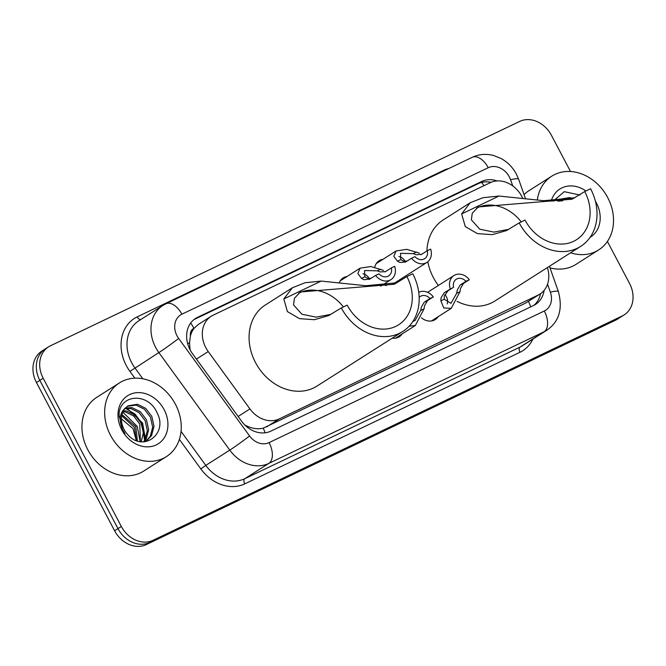 <?xml version="1.0" encoding="UTF-8"?>
<svg xmlns="http://www.w3.org/2000/svg" width="666" height="666" viewBox="0 0 666 666"><rect width="100%" height="100%" fill="white"/><g stroke="black" fill="none" stroke-linecap="round" stroke-linejoin="round"><path stroke-width="1" d="M438.161 316.683A13.986 11.48 -122.5 0 1 435.256 319.563A13.986 11.48 -122.5 0 1 421.453 317.807M402.206 333.874A13.986 11.48 -122.5 0 1 399.3 336.763A13.986 11.48 -122.5 0 1 392.282 338.145M397.069 281.435A13.986 11.48 -122.5 0 1 395.388 283.391M386.438 285.581A13.986 11.48 -122.5 0 1 383.316 284.482M522.585 197.969A26.224 21.528 57.5 0 0 521.878 196.553A26.224 21.528 57.5 0 0 490.201 182.7L213.078 315.209A26.224 21.528 57.5 0 0 211.205 316.25A26.224 21.528 57.5 0 0 208.233 351.565L249.941 408.941A26.224 21.528 57.5 0 0 279.212 418.906L538.02 295.155A26.224 21.528 57.5 0 0 539.893 294.114A26.224 21.528 57.5 0 0 547.369 267.599M190.443 335.872A26.224 21.528 -122.5 0 1 194.272 328.138L193.931 328.296A8.741 7.176 57.5 0 0 190.443 335.872L189.535 342.549L190.085 349.8M245.021 425.191L248.601 426.814C253.738 428.796 258.599 429.245 263.187 428.171L525.374 303.205L539.893 294.114M211.205 316.25L198.551 324.309L194.272 328.138M374.725 267.199A13.986 11.48 -122.5 0 1 379.145 260.722A13.986 11.48 -122.5 0 1 382.983 259.315M339.452 282.326A13.986 11.48 -122.5 0 1 343.181 277.913A13.986 11.48 -122.5 0 1 347.028 276.507M497.111 180.944A26.224 21.528 57.5 0 0 481.668 181.485L197.394 317.416A26.224 21.528 57.5 0 0 195.521 318.456A26.224 21.528 57.5 0 0 192.549 353.763L241.558 421.178A26.224 21.528 57.5 0 0 270.829 431.143L533.591 305.503A26.224 21.528 57.5 0 0 535.464 304.462A26.224 21.528 57.5 0 0 544.105 290.376M193.898 319.622A26.224 21.528 -122.5 0 1 194.022 319.555L478.305 183.625A26.224 21.528 -122.5 0 1 491.042 182.326M607.392 241.45L629.545 283.458A26.224 21.528 -122.5 0 1 624.15 314.893A26.224 21.528 -122.5 0 1 622.277 315.925L153.014 540.309A26.224 21.528 -122.5 0 1 121.337 526.465L43.19 378.255A26.224 21.528 -122.5 0 1 48.576 346.828A26.224 21.528 -122.5 0 1 50.45 345.787L519.721 121.403A26.224 21.528 -122.5 0 1 551.398 135.248L570.512 171.503M48.576 346.828L41.85 351.107A26.224 21.528 -122.5 0 0 36.455 382.542L114.602 530.752A26.224 21.528 -122.5 0 0 146.279 544.597L615.55 320.213A26.224 21.528 -122.5 0 0 617.424 319.172L620.787 317.033A26.224 21.528 -122.5 0 1 618.914 318.073L149.65 542.457A26.224 21.528 -122.5 0 1 117.965 528.604L39.827 380.394A26.224 21.528 -122.5 0 1 45.213 348.967A26.224 21.528 -122.5 0 0 39.827 380.394L117.965 528.604A26.224 21.528 -122.5 0 0 149.65 542.457L618.914 318.073A26.224 21.528 -122.5 0 0 620.787 317.033L624.15 314.893M540.542 293.681A26.224 21.528 -122.5 0 1 533.724 305.444M537.304 199.983A43.706 35.889 -122.5 0 1 551.748 176.182A43.706 35.889 -122.5 0 1 607.675 197.527A43.706 35.889 -122.5 0 1 598.692 249.908A43.706 35.889 -122.5 0 1 570.604 252.797M524.067 194.614A43.706 35.889 -122.5 0 1 529.029 190.643L551.748 176.182M570.87 199.109L568.339 198.401L559.573 199.617M557.85 201.165A19.755 16.225 -122.5 0 1 557.892 201.124L560.231 199.167L569.671 197.552L572.827 198.493M562.828 200.749L558.05 201.157M595.379 201.14A28.496 23.402 -122.5 0 1 596.386 202.922A28.496 23.402 -122.5 0 1 590.059 237.371M551.173 201.199A28.496 23.402 -122.5 0 1 585.93 190.976M580.019 195.055L564.252 191.666L553.046 201.24M598.692 249.908L575.973 264.377A43.706 35.889 -122.5 0 1 549.999 267.882M580.702 246.37A48.077 39.477 -122.5 0 0 590.584 188.753L584.74 191.542A40.21 33.017 -122.5 0 1 576.481 239.735A40.21 33.017 -122.5 0 1 525.033 220.096L519.189 222.894A48.077 39.477 -122.5 0 0 580.702 246.37L494.863 301.024A48.077 39.477 -122.5 0 1 457.059 301.348M584.74 191.542L572.077 199.217L478.271 206.943L472.261 213.212L471.362 219.813L479.778 229.204L493.906 232.109L508.624 229.354M519.189 222.894L506.518 230.569L492.232 234.665L477.397 233.616L465.259 226.573L461.646 213.911L470.271 202.705L483.008 197.694L499.017 196.037L543.731 200.699L574.933 197.727M438.378 285.464A48.077 39.477 -122.5 0 1 433.35 277.547A48.077 39.477 -122.5 0 1 427.805 261.78M426.931 250.949A48.077 39.477 -122.5 0 1 443.231 219.922L470.271 202.705M476.523 208.183A40.21 33.017 -122.5 0 1 521.237 221.911M402.863 331.41A48.077 39.477 -122.5 0 0 412.745 273.784L406.901 276.581A40.21 33.017 -122.5 0 1 398.643 324.775A40.21 33.017 -122.5 0 1 347.186 305.136L341.35 307.925A48.077 39.477 -122.5 0 0 402.863 331.41L317.024 386.064A48.077 39.477 -122.5 0 1 255.511 362.579A48.077 39.477 -122.5 0 1 265.384 304.961L292.432 287.737L305.17 282.725L321.17 281.077L365.884 285.731L397.094 282.759M406.901 276.581L394.239 284.257L300.433 291.974L294.422 298.243L293.515 304.853L301.939 314.244L316.067 317.141L330.777 314.394M341.35 307.925L328.679 315.601L314.394 319.705L299.558 318.656L287.412 311.605L283.799 298.942L292.432 287.737M298.684 293.215A40.21 33.017 -122.5 0 1 343.398 306.951M110.498 435.256A43.706 35.889 -122.5 0 1 119.48 382.875A43.706 35.889 -122.5 0 1 175.408 404.22A43.706 35.889 -122.5 0 1 166.425 456.601A43.706 35.889 -122.5 0 1 110.498 435.256M166.425 456.601L143.706 471.07A43.706 35.889 -122.5 0 1 87.779 449.717A43.706 35.889 -122.5 0 1 96.761 397.336L119.48 382.875M145.829 441.3L150.225 436.455L152.672 427.214L150.483 417.266L144.364 409.199L136.072 405.095L127.306 406.31M144.947 441.766L146.512 440.892L151.557 435.606L154.004 426.365L151.823 416.416L145.696 408.35L137.404 404.245L127.955 405.86L125.624 407.817A19.755 16.225 -122.5 0 0 124.076 429.428A19.755 16.225 -122.5 0 0 127.681 434.523C143.048 452.78 168.132 433.816 157.301 413.303C148.551 391.775 119.023 394.114 119.081 415.134L122.502 429.72L125.041 433.749L122.694 429.687C118.615 420.013 119.597 412.72 125.624 407.817M143.506 441.858L144.88 439.86L147.328 430.619L145.138 420.671L139.019 412.604L130.727 408.499L124.95 408.574M144.122 441.833L146.22 439.011L148.668 429.77L146.478 419.821L140.351 411.755L132.059 407.65L125.516 407.933M140.359 441.658L139.793 424.075L133.675 416L125.383 411.904L123.019 411.638M141.225 441.766L143.323 432.75L141.134 423.218L135.015 415.151L126.715 411.047L123.451 410.789M136.355 440.584L134.449 427.472L121.728 415.726M137.437 440.967L135.789 426.623L121.97 414.577M164.119 409.615A28.496 23.402 -122.5 0 1 156.227 444.905A28.496 23.402 -122.5 0 1 121.786 429.853A28.496 23.402 -122.5 0 1 129.687 394.563A28.496 23.402 -122.5 0 1 164.119 409.615M119.064 416.866L133.042 428.671L136.28 440.559M140.126 441.616L137.246 426.407L122.81 412.104M145.404 438.886L142.591 423.002L127.04 408.258M144.597 440.326L141.916 423.426L135.065 414.094L125.633 408.433M427.306 250.707L430.652 249.109A13.112 10.764 57.5 0 1 426.939 262.412A13.112 10.764 57.5 0 1 411.58 258.233L414.926 256.635A8.741 7.176 57.5 0 0 424.592 258.724A8.741 7.176 57.5 0 0 427.306 250.707L421.536 254.387L416.183 254.745L413.228 253.638L400.491 253.346L400.79 259.59L403.196 260.955L406.984 261.155M405.153 261.297A8.741 7.176 57.5 0 0 398.909 256.577M411.58 258.233L405.203 262.246M405.802 261.905L399.958 262.504L397.452 261.18L393.797 256.335L396.054 250.99L406.76 249.325L419.43 253.197M421.536 254.387L420.945 254.712M391.35 267.907L394.697 266.3A13.112 10.764 57.5 0 1 390.975 279.603A13.112 10.764 57.5 0 1 375.616 275.424L378.971 273.826A8.741 7.176 57.5 0 0 388.628 275.924A8.741 7.176 57.5 0 0 391.35 267.907L385.581 271.578L380.219 271.944L377.272 270.829L364.535 270.538L364.835 276.781L367.241 278.147L371.029 278.346M369.197 278.488A8.741 7.176 57.5 0 0 362.953 273.768M375.616 275.424L369.239 279.437M369.846 279.096L363.994 279.703L361.496 278.371L357.842 273.526L360.098 268.182L370.804 266.525L383.466 270.388M385.581 271.578L384.99 271.903M453.579 287.246L447.81 290.925L444.297 296.204L444.214 299.25L450.982 303.338L456.651 293.298L457.276 290.001L460.189 284.998L465.959 281.327A8.741 7.176 57.5 0 0 456.293 279.229A8.741 7.176 57.5 0 0 453.579 287.246L444.455 292.524L441.05 297.752L440.875 300.841L443.756 307.967L451.232 308.358L431.418 320.97M447.244 303.912A8.741 7.176 57.5 0 0 446.445 296.894A8.741 7.176 57.5 0 0 444.821 294.605M450.233 288.853A13.112 10.764 57.5 0 1 453.946 275.541A13.112 10.764 57.5 0 1 469.305 279.728L463.536 283.4L460.522 288.445L459.99 291.7L451.232 308.358M469.305 279.728L465.959 281.327M412.953 321.32L415.018 320.537L420.696 310.489L421.32 307.192L424.234 302.197L430.003 298.518A8.741 7.176 57.5 0 0 420.338 296.42A8.741 7.176 57.5 0 0 419.155 297.411M418.731 292.316A13.112 10.764 57.5 0 1 433.35 296.919L427.58 300.591L424.567 305.636L424.034 308.899L415.276 325.549L409.165 326.182M433.35 296.919L430.003 298.518M187.729 343.914A26.224 1.124 -36 0 0 189.535 342.549M483.941 185.697A26.224 14.893 -115.6 0 0 481.651 182.417M530.702 306.884A26.224 14.893 -115.6 0 0 528.454 301.398M265.143 432.8A26.224 14.893 -115.6 0 0 263.187 428.171M247.694 427.505A26.224 1.124 -36 0 0 248.601 426.814M193.931 328.296A26.224 14.893 -115.6 0 0 190.659 323.018M525.374 303.205L538.02 295.155M266.558 426.956L279.212 418.906M238.128 416.458L249.941 408.941M196.412 359.082L208.233 351.565M478.305 183.625L481.668 181.485M512.762 185.914L510.572 179.72A17.483 14.352 57.5 0 0 509.348 176.948A17.483 14.352 57.5 0 0 488.228 167.715L181.876 314.202A17.483 14.352 57.5 0 0 177.039 335.847A17.483 14.352 57.5 0 0 178.646 338.436L249.567 435.972A17.483 14.352 57.5 0 0 269.072 442.615L544.297 311.014A17.483 14.352 57.5 0 0 550.357 292.149L547.535 284.182M510.572 179.72A17.483 2.697 -19.5 0 1 518.631 179.246L516.4 174.151C512.737 167.308 507.55 162.046 500.84 158.383L493.398 155.453C486.055 153.571 479.012 154.187 472.277 157.301A17.483 9.923 64.4 0 1 488.228 167.715M544.297 311.014A17.483 9.923 64.4 0 1 544.022 331.818L520.038 347.086A34.965 28.713 57.5 0 0 522.535 345.696L546.52 330.428A34.965 28.713 -122.5 0 1 544.022 331.818L268.798 463.411A34.965 28.713 -122.5 0 1 229.778 450.124L158.858 352.58A34.965 28.713 -122.5 0 1 155.644 347.411A34.965 28.713 -122.5 0 1 162.829 305.503L138.844 320.779A34.965 28.713 57.5 0 0 131.66 362.679A34.965 28.713 57.5 0 0 134.873 367.857L142.807 378.763M134.848 378.163L129.928 371.395L158.858 352.58A17.483 0.749 -36 0 0 178.646 338.436M129.928 371.395A39.336 32.301 -122.5 0 1 137.196 316.874L443.556 170.388A4.371 2.481 -115.6 0 0 443.847 170.896M443.556 170.388A39.336 32.301 -122.5 0 1 448.859 168.498M532.917 339.094A39.336 32.301 -122.5 0 1 519.971 352.281L244.747 483.882A39.336 32.301 -122.5 0 1 200.849 468.931L179.379 439.402M622.277 315.925L615.55 320.213M43.19 378.255L36.455 382.542M121.337 526.465L114.602 530.752M153.014 540.309L146.279 544.597M249.567 435.972A17.483 0.749 -36 0 1 229.778 450.124L205.794 465.392A34.965 28.713 57.5 0 0 244.813 478.688L520.038 347.086A4.371 2.481 -115.6 0 0 519.971 352.281M181.044 431.36L205.794 465.392L200.849 468.931M269.072 442.615A17.483 9.923 64.4 0 1 268.798 463.411L244.813 478.688A4.371 2.481 -115.6 0 0 244.747 483.882M137.196 316.874A4.371 2.481 -115.6 0 0 140.668 319.613M550.357 292.149A17.483 2.697 -19.5 0 1 558.416 291.675L549.433 266.283M472.277 157.301L165.926 303.788A17.483 9.923 64.4 0 1 181.876 314.202M194.022 319.555L197.394 317.416M499.017 196.037L461.646 213.911M321.17 281.077L283.799 298.942M397.452 261.18L400.79 259.59M413.228 253.638L416.566 252.039M361.496 278.371L364.835 276.781M377.272 270.829L380.611 269.239M459.99 291.7L456.651 293.298M444.214 299.25L440.875 300.841M447.81 290.925L444.455 292.524M463.536 283.4L460.189 284.998M424.034 308.899L420.696 310.489M427.58 300.591L424.234 302.197M546.52 330.428C558.999 322.019 562.97 309.099 558.416 291.675M165.926 303.788L162.829 305.503M525.391 198.351L518.631 179.246M426.939 262.412L392.632 284.257M396.054 250.99L376.24 263.611M390.975 279.603L380.669 286.172M360.098 268.182L340.284 280.802M453.946 275.541L427.605 292.316M415.276 325.549L395.462 338.17"/></g></svg>
